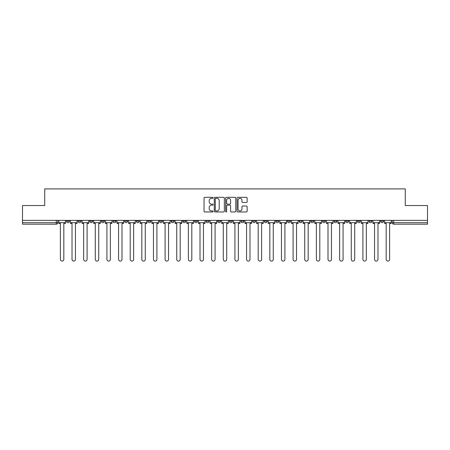 <?xml version="1.0" encoding="UTF-8"?>
<svg xmlns="http://www.w3.org/2000/svg" width="450" height="450" viewBox="0 0 450 450"><rect width="100%" height="100%" fill="white"/><g stroke="black" fill="none" stroke-linecap="round" stroke-linejoin="round"><path stroke-width="0.67" d="M213.069 197.831A0.512 0.512 0 0 0 212.552 197.319L204.778 197.319A0.731 0.731 0 0 0 204.041 198.051L204.041 211.224A0.731 0.731 0 0 0 204.778 211.961L212.552 211.961A0.512 0.512 0 0 0 213.069 211.449A0.512 0.512 0 0 0 212.552 210.932L211.545 210.932A2.34 2.34 0 0 1 209.205 208.592L209.205 207.495A2.34 2.34 0 0 1 211.545 205.149L212.552 205.149A0.512 0.512 0 0 0 213.069 204.638A0.512 0.512 0 0 0 212.552 204.126L211.545 204.126A2.34 2.34 0 0 1 209.205 201.786L209.205 200.683A2.34 2.34 0 0 1 211.545 198.343L212.552 198.343A0.512 0.512 0 0 0 213.069 197.831M380.588 220.376L380.588 221.197L383.569 221.197A1.491 1.491 0 0 1 382.078 222.688A1.491 1.491 0 0 1 380.588 221.197L380.588 220.376M368.949 220.376L368.949 221.197L371.936 221.197A1.491 1.491 0 0 1 370.44 222.688A1.491 1.491 0 0 1 368.949 221.197L368.949 220.376M299.137 220.376L299.137 221.197L302.119 221.197A1.491 1.491 0 0 1 300.628 222.688A1.491 1.491 0 0 1 299.137 221.197L299.137 220.376M287.505 220.376L287.505 221.197L290.486 221.197A1.491 1.491 0 0 1 288.996 222.688A1.491 1.491 0 0 1 287.505 221.197L287.505 220.376M275.867 220.376L275.867 221.197L278.848 221.197A1.491 1.491 0 0 1 277.358 222.688A1.491 1.491 0 0 1 275.867 221.197L275.867 220.376M252.596 220.376L252.596 221.197L255.578 221.197A1.491 1.491 0 0 1 254.087 222.688A1.491 1.491 0 0 1 252.596 221.197L252.596 220.376M229.326 221.197L229.326 220.376L229.326 221.197A1.491 1.491 0 0 0 230.816 222.688A1.491 1.491 0 0 1 229.326 221.197L232.307 221.197A1.491 1.491 0 0 1 230.816 222.688A1.491 1.491 0 0 0 232.307 221.197L232.307 220.376L232.307 221.197M217.693 221.197L217.693 220.376L217.693 221.197A1.491 1.491 0 0 0 219.184 222.688A1.491 1.491 0 0 1 217.693 221.197L220.674 221.197A1.491 1.491 0 0 1 219.184 222.688M206.055 221.197L206.055 220.376L206.055 221.197A1.491 1.491 0 0 0 207.546 222.688A1.491 1.491 0 0 1 206.055 221.197L209.036 221.197A1.491 1.491 0 0 1 207.546 222.688A1.491 1.491 0 0 0 209.036 221.197L209.036 220.376L209.036 221.197M194.422 220.376L194.422 221.197L197.404 221.197A1.491 1.491 0 0 1 195.913 222.688A1.491 1.491 0 0 1 194.422 221.197L194.422 220.376M182.784 220.376L182.784 221.197L185.766 221.197A1.491 1.491 0 0 1 184.275 222.688A1.491 1.491 0 0 1 182.784 221.197L182.784 220.376M171.152 220.376L171.152 221.197L174.133 221.197A1.491 1.491 0 0 1 172.643 222.688A1.491 1.491 0 0 1 171.152 221.197L171.152 220.376M159.514 221.197L159.514 220.376L159.514 221.197A1.491 1.491 0 0 0 161.004 222.688A1.491 1.491 0 0 1 159.514 221.197L162.495 221.197A1.491 1.491 0 0 1 161.004 222.688M136.243 221.197L136.243 220.376L136.243 221.197A1.491 1.491 0 0 0 137.734 222.688A1.491 1.491 0 0 1 136.243 221.197L139.224 221.197A1.491 1.491 0 0 1 137.734 222.688A1.491 1.491 0 0 0 139.224 221.197L139.224 220.376L139.224 221.197M124.605 221.197L124.605 220.376L124.605 221.197A1.491 1.491 0 0 0 126.101 222.688A1.491 1.491 0 0 1 124.605 221.197L127.592 221.197A1.491 1.491 0 0 1 126.101 222.688A1.491 1.491 0 0 0 127.592 221.197L127.592 220.376L127.592 221.197M112.972 221.197L112.972 220.376L112.972 221.197A1.491 1.491 0 0 0 114.463 222.688A1.491 1.491 0 0 1 112.972 221.197L115.954 221.197A1.491 1.491 0 0 1 114.463 222.688A1.491 1.491 0 0 0 115.954 221.197L115.954 220.376L115.954 221.197M101.334 221.197L101.334 220.376L101.334 221.197A1.491 1.491 0 0 0 102.831 222.688A1.491 1.491 0 0 1 101.334 221.197L104.321 221.197A1.491 1.491 0 0 1 102.831 222.688M89.702 221.197L89.702 220.376L89.702 221.197A1.491 1.491 0 0 0 91.192 222.688A1.491 1.491 0 0 1 89.702 221.197L92.683 221.197A1.491 1.491 0 0 1 91.192 222.688A1.491 1.491 0 0 0 92.683 221.197L92.683 220.376L92.683 221.197M78.064 221.197L78.064 220.376L78.064 221.197A1.491 1.491 0 0 0 79.56 222.688A1.491 1.491 0 0 1 78.064 221.197L81.051 221.197A1.491 1.491 0 0 1 79.56 222.688A1.491 1.491 0 0 0 81.051 221.197L81.051 220.376L81.051 221.197M246.398 202.477A0.731 0.731 0 0 0 247.129 201.746L247.129 198.051A0.731 0.731 0 0 0 246.398 197.319L237.757 197.319A0.731 0.731 0 0 0 237.026 198.051L237.026 211.224A0.731 0.731 0 0 0 237.757 211.961L246.398 211.961A0.731 0.731 0 0 0 247.129 211.224L247.129 206.764A0.731 0.731 0 0 0 246.398 206.027L242.696 206.027A0.731 0.731 0 0 0 241.965 206.764L241.965 208.974A1.958 1.958 0 0 1 240.007 210.932A1.958 1.958 0 0 1 238.05 208.974L238.05 200.301A1.958 1.958 0 0 1 240.007 198.343A1.958 1.958 0 0 1 241.965 200.301L241.965 201.746A0.731 0.731 0 0 0 242.696 202.477L246.398 202.477M22.5 220.376L22.5 205.532L44.724 205.532L44.724 188.899L405.276 188.899L405.276 205.532L427.5 205.532L427.5 220.376L22.5 220.376L22.5 222.688L57.78 222.688L57.78 220.376L57.78 222.688A1.491 1.491 0 0 1 56.289 224.179L22.5 224.179L22.5 222.688M224.359 198.051A0.731 0.731 0 0 0 223.627 197.319L214.987 197.319A0.731 0.731 0 0 0 214.256 198.051L214.256 211.224A0.731 0.731 0 0 0 214.987 211.961L223.627 211.961A0.731 0.731 0 0 0 224.359 211.224L224.359 198.051M226.373 197.319L235.013 197.319A0.731 0.731 0 0 1 235.744 198.051L235.744 211.224A0.731 0.731 0 0 1 235.013 211.961L231.317 211.961A0.731 0.731 0 0 1 230.58 211.224L230.58 205.881A0.731 0.731 0 0 0 229.849 205.149L227.396 205.149A0.731 0.731 0 0 0 226.665 205.881L226.665 211.449A0.512 0.512 0 0 1 226.153 211.961A0.512 0.512 0 0 1 225.641 211.449L225.641 198.051A0.731 0.731 0 0 1 226.373 197.319M392.22 220.376L392.22 222.688L427.5 222.688L427.5 224.179L393.711 224.179A1.491 1.491 0 0 1 392.22 222.688L392.22 220.376M427.5 220.376L427.5 222.688M383.569 220.376L383.569 221.197M371.936 220.376L371.936 221.197L371.936 220.376M360.298 220.376L360.298 221.197A1.491 1.491 0 0 1 358.808 222.688A1.491 1.491 0 0 1 357.317 221.197L360.298 221.197M357.317 220.376L357.317 221.197M348.666 220.376L348.666 221.197A1.491 1.491 0 0 1 347.169 222.688A1.491 1.491 0 0 1 345.679 221.197L348.666 221.197M345.679 220.376L345.679 221.197M337.027 220.376L337.027 221.197A1.491 1.491 0 0 1 335.537 222.688A1.491 1.491 0 0 1 334.046 221.197L337.027 221.197M334.046 220.376L334.046 221.197M325.395 220.376L325.395 221.197A1.491 1.491 0 0 1 323.899 222.688A1.491 1.491 0 0 1 322.408 221.197L325.395 221.197M322.408 220.376L322.408 221.197M313.757 220.376L313.757 221.197A1.491 1.491 0 0 1 312.266 222.688A1.491 1.491 0 0 1 310.776 221.197L313.757 221.197M310.776 220.376L310.776 221.197M302.119 220.376L302.119 221.197A1.491 1.491 0 0 1 300.628 222.688M290.486 220.376L290.486 221.197M278.848 221.197L278.848 220.376L278.848 221.197A1.491 1.491 0 0 1 277.358 222.688M267.216 220.376L267.216 221.197A1.491 1.491 0 0 1 265.725 222.688A1.491 1.491 0 0 1 264.234 221.197A1.491 1.491 0 0 0 265.725 222.688A1.491 1.491 0 0 0 267.216 221.197L264.234 221.197L264.234 220.376M255.578 221.197L255.578 220.376L255.578 221.197A1.491 1.491 0 0 1 254.087 222.688M243.945 220.376L243.945 221.197A1.491 1.491 0 0 1 242.454 222.688A1.491 1.491 0 0 1 240.964 221.197A1.491 1.491 0 0 0 242.454 222.688M240.964 220.376L240.964 221.197L243.945 221.197M220.674 220.376L220.674 221.197L220.674 220.376M197.404 221.197L197.404 220.376L197.404 221.197A1.491 1.491 0 0 1 195.913 222.688M185.766 221.197L185.766 220.376L185.766 221.197A1.491 1.491 0 0 1 184.275 222.688M174.133 221.197L174.133 220.376L174.133 221.197A1.491 1.491 0 0 1 172.643 222.688M162.495 220.376L162.495 221.197L162.495 220.376M150.862 221.197L150.862 220.376L150.862 221.197A1.491 1.491 0 0 1 149.372 222.688A1.491 1.491 0 0 1 147.881 221.197L150.862 221.197A1.491 1.491 0 0 1 149.372 222.688M147.881 220.376L147.881 221.197M104.321 220.376L104.321 221.197L104.321 220.376M69.413 220.376L69.413 221.197A1.491 1.491 0 0 1 67.922 222.688A1.491 1.491 0 0 1 66.431 221.197A1.491 1.491 0 0 0 67.922 222.688A1.491 1.491 0 0 0 69.413 221.197L69.413 220.376M66.431 220.376L66.431 221.197L69.413 221.197M56.289 220.376L56.289 224.179A1.491 1.491 0 0 0 57.78 222.688M215.792 198.343A0.512 0.512 0 0 0 215.28 198.855L215.28 210.42A0.512 0.512 0 0 0 215.792 210.932L216.855 210.932A2.34 2.34 0 0 0 219.201 208.592L219.201 200.683A2.34 2.34 0 0 0 216.855 198.343L215.792 198.343M230.58 200.334A1.958 1.958 0 0 0 228.623 198.377A1.958 1.958 0 0 0 226.665 200.334L226.665 203.394A0.731 0.731 0 0 0 227.396 204.126L229.849 204.126A0.731 0.731 0 0 0 230.58 203.394L230.58 200.334M58.787 222.688L58.787 223.436L60.39 223.436L60.39 259.386A1.716 1.716 0 0 0 62.106 261.101A1.716 1.716 0 0 0 63.821 259.386L63.821 223.436L65.424 223.436L65.424 222.688L58.787 222.688L58.787 220.376M65.424 222.688L65.424 220.376M70.419 222.688L70.419 223.436L72.022 223.436L72.022 259.386A1.716 1.716 0 0 0 73.738 261.101A1.716 1.716 0 0 0 75.454 259.386L75.454 223.436L77.057 223.436L77.057 222.688L70.419 222.688L70.419 220.376M77.057 222.688L77.057 220.376M82.058 222.688L82.058 223.436L83.661 223.436L83.661 259.386A1.716 1.716 0 0 0 85.376 261.101A1.716 1.716 0 0 0 87.092 259.386L87.092 223.436L88.695 223.436L88.695 222.688L82.058 222.688L82.058 220.376M88.695 222.688L88.695 220.376M93.69 222.688L93.69 223.436L95.293 223.436L95.293 259.386A1.716 1.716 0 0 0 97.009 261.101A1.716 1.716 0 0 0 98.724 259.386L98.724 223.436L100.328 223.436L100.328 222.688L93.69 222.688L93.69 220.376M100.328 222.688L100.328 220.376M105.328 222.688L105.328 223.436L106.931 223.436L106.931 259.386A1.716 1.716 0 0 0 108.647 261.101A1.716 1.716 0 0 0 110.362 259.386L110.362 223.436L111.966 223.436L111.966 222.688L105.328 222.688L105.328 220.376M111.966 222.688L111.966 220.376M116.961 222.688L116.961 223.436L118.564 223.436L118.564 259.386A1.716 1.716 0 0 0 120.279 261.101A1.716 1.716 0 0 0 121.995 259.386L121.995 223.436L123.598 223.436L123.598 222.688L116.961 222.688L116.961 220.376M123.598 222.688L123.598 220.376M128.599 222.688L128.599 223.436L130.202 223.436L130.202 259.386A1.716 1.716 0 0 0 131.918 261.101A1.716 1.716 0 0 0 133.633 259.386L133.633 223.436L135.236 223.436L135.236 222.688L128.599 222.688L128.599 220.376M135.236 222.688L135.236 220.376M140.231 222.688L140.231 223.436L141.834 223.436L141.834 259.386A1.716 1.716 0 0 0 143.55 261.101A1.716 1.716 0 0 0 145.266 259.386L145.266 223.436L146.869 223.436L146.869 222.688L140.231 222.688L140.231 220.376M146.869 222.688L146.869 220.376M151.869 222.688L151.869 223.436L153.472 223.436L153.472 259.386A1.716 1.716 0 0 0 155.188 261.101A1.716 1.716 0 0 0 156.904 259.386L156.904 223.436L158.507 223.436L158.507 222.688L151.869 222.688L151.869 220.376M158.507 222.688L158.507 220.376M163.502 222.688L163.502 223.436L165.105 223.436L165.105 259.386A1.716 1.716 0 0 0 166.821 261.101A1.716 1.716 0 0 0 168.536 259.386L168.536 223.436L170.145 223.436L170.145 222.688L163.502 222.688L163.502 220.376M170.145 222.688L170.145 220.376M175.14 222.688L175.14 223.436L176.743 223.436L176.743 259.386A1.716 1.716 0 0 0 178.459 261.101A1.716 1.716 0 0 0 180.174 259.386L180.174 223.436L181.778 223.436L181.778 222.688L175.14 222.688L175.14 220.376M181.778 222.688L181.778 220.376M186.773 222.688L186.773 223.436L188.381 223.436L188.381 259.386A1.716 1.716 0 0 0 190.091 261.101A1.716 1.716 0 0 0 191.807 259.386L191.807 223.436L193.416 223.436L193.416 222.688L186.773 222.688L186.773 220.376M193.416 222.688L193.416 220.376M198.411 222.688L198.411 223.436L200.014 223.436L200.014 259.386A1.716 1.716 0 0 0 201.729 261.101A1.716 1.716 0 0 0 203.445 259.386L203.445 223.436L205.048 223.436L205.048 222.688L198.411 222.688L198.411 220.376M205.048 222.688L205.048 220.376M210.043 222.688L210.043 223.436L211.652 223.436L211.652 259.386A1.716 1.716 0 0 0 213.362 261.101A1.716 1.716 0 0 0 215.078 259.386L215.078 223.436L216.686 223.436L216.686 222.688L210.043 222.688L210.043 220.376M216.686 222.688L216.686 220.376M221.681 222.688L221.681 223.436L223.284 223.436L223.284 259.386A1.716 1.716 0 0 0 225 261.101A1.716 1.716 0 0 0 226.716 259.386L226.716 223.436L228.319 223.436L228.319 222.688L221.681 222.688L221.681 220.376M228.319 222.688L228.319 220.376M233.314 222.688L233.314 223.436L234.922 223.436L234.922 259.386A1.716 1.716 0 0 0 236.638 261.101A1.716 1.716 0 0 0 238.348 259.386L238.348 223.436L239.957 223.436L239.957 222.688L233.314 222.688L233.314 220.376M239.957 222.688L239.957 220.376M244.952 222.688L244.952 223.436L246.555 223.436L246.555 259.386A1.716 1.716 0 0 0 248.271 261.101A1.716 1.716 0 0 0 249.986 259.386L249.986 223.436L251.589 223.436L251.589 222.688L244.952 222.688L244.952 220.376M251.589 222.688L251.589 220.376M256.584 222.688L256.584 223.436L258.193 223.436L258.193 259.386A1.716 1.716 0 0 0 259.909 261.101A1.716 1.716 0 0 0 261.619 259.386L261.619 223.436L263.227 223.436L263.227 222.688L256.584 222.688L256.584 220.376M263.227 222.688L263.227 220.376M268.222 222.688L268.222 223.436L269.826 223.436L269.826 259.386A1.716 1.716 0 0 0 271.541 261.101A1.716 1.716 0 0 0 273.257 259.386L273.257 223.436L274.86 223.436L274.86 222.688L268.222 222.688L268.222 220.376M274.86 222.688L274.86 220.376M279.855 222.688L279.855 223.436L281.464 223.436L281.464 259.386A1.716 1.716 0 0 0 283.179 261.101A1.716 1.716 0 0 0 284.895 259.386L284.895 223.436L286.498 223.436L286.498 222.688L279.855 222.688L279.855 220.376M286.498 222.688L286.498 220.376M291.493 222.688L291.493 223.436L293.096 223.436L293.096 259.386A1.716 1.716 0 0 0 294.812 261.101A1.716 1.716 0 0 0 296.527 259.386L296.527 223.436L298.131 223.436L298.131 222.688L291.493 222.688L291.493 220.376M298.131 222.688L298.131 220.376M303.131 222.688L303.131 223.436L304.734 223.436L304.734 259.386A1.716 1.716 0 0 0 306.45 261.101A1.716 1.716 0 0 0 308.166 259.386L308.166 223.436L309.769 223.436L309.769 222.688L303.131 222.688L303.131 220.376M309.769 222.688L309.769 220.376M314.764 222.688L314.764 223.436L316.367 223.436L316.367 259.386A1.716 1.716 0 0 0 318.082 261.101A1.716 1.716 0 0 0 319.798 259.386L319.798 223.436L321.401 223.436L321.401 222.688L314.764 222.688L314.764 220.376M321.401 222.688L321.401 220.376M326.402 222.688L326.402 223.436L328.005 223.436L328.005 259.386A1.716 1.716 0 0 0 329.721 261.101A1.716 1.716 0 0 0 331.436 259.386L331.436 223.436L333.039 223.436L333.039 222.688L326.402 222.688L326.402 220.376M333.039 222.688L333.039 220.376M338.034 222.688L338.034 223.436L339.637 223.436L339.637 259.386A1.716 1.716 0 0 0 341.353 261.101A1.716 1.716 0 0 0 343.069 259.386L343.069 223.436L344.672 223.436L344.672 222.688L338.034 222.688L338.034 220.376M344.672 222.688L344.672 220.376M349.673 222.688L349.673 223.436L351.276 223.436L351.276 259.386A1.716 1.716 0 0 0 352.991 261.101A1.716 1.716 0 0 0 354.707 259.386L354.707 223.436L356.31 223.436L356.31 222.688L349.673 222.688L349.673 220.376M356.31 222.688L356.31 220.376M361.305 222.688L361.305 223.436L362.908 223.436L362.908 259.386A1.716 1.716 0 0 0 364.624 261.101A1.716 1.716 0 0 0 366.339 259.386L366.339 223.436L367.942 223.436L367.942 222.688L361.305 222.688L361.305 220.376M367.942 222.688L367.942 220.376M372.943 222.688L372.943 223.436L374.546 223.436L374.546 259.386A1.716 1.716 0 0 0 376.262 261.101A1.716 1.716 0 0 0 377.978 259.386L377.978 223.436L379.581 223.436L379.581 222.688L372.943 222.688L372.943 220.376M379.581 222.688L379.581 220.376M384.576 222.688L384.576 223.436L386.179 223.436L386.179 259.386A1.716 1.716 0 0 0 387.894 261.101A1.716 1.716 0 0 0 389.61 259.386L389.61 223.436L391.213 223.436L391.213 222.688L384.576 222.688L384.576 220.376M391.213 222.688L391.213 220.376M393.711 220.376L393.711 224.179"/></g></svg>
